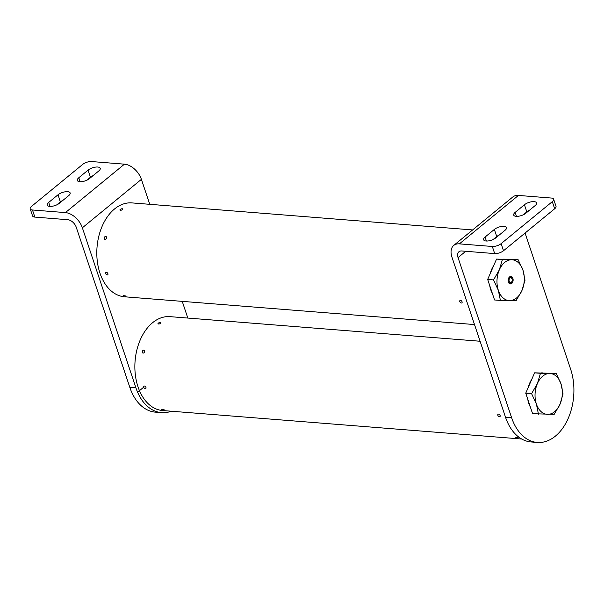 <?xml version="1.0" encoding="UTF-8"?>
<svg xmlns="http://www.w3.org/2000/svg" width="604" height="604" viewBox="0 0 604 604"><rect width="100%" height="100%" fill="white"/><g stroke="black" fill="none" stroke-linecap="round" stroke-linejoin="round"><path stroke-width="0.91" d="M480.097 341.252L170.003 316.647A47.089 31.302 94.5 0 0 140.702 338.874A47.089 31.302 94.5 0 0 137.991 386.794A47.089 31.302 94.5 0 0 162.559 410.524L521.713 439.025M500.112 415.529A1.525 0.959 -129.4 0 0 498.587 414.125A1.525 0.959 -129.4 0 0 497.817 415.242A1.525 0.959 -129.4 0 0 497.847 415.348A1.525 0.959 -129.4 0 0 498.949 416.624A1.525 0.959 -129.4 0 0 500.112 415.529M518.073 437.636L515.461 437.251L518.073 437.636M158.301 323.155A1.525 0.612 -18.5 0 0 158.052 323.427A1.525 0.612 -18.5 0 0 158.739 324.001A1.525 0.612 -18.5 0 0 160.573 323.336A1.525 0.612 -18.5 0 0 160.649 322.559A1.525 0.612 -18.5 0 0 158.301 323.155M142.302 351.543A1.525 1.11 -67.2 0 0 143.103 353.098A1.525 1.11 -67.2 0 0 144.567 351.717A1.525 1.11 -67.2 0 0 143.767 350.161A1.525 1.11 -67.2 0 0 142.302 351.543M143.684 387.239A1.525 0.959 -129.4 0 0 144.786 388.515A1.525 0.959 -129.4 0 0 145.957 387.421A1.525 0.959 -129.4 0 0 144.424 386.016A1.525 0.959 -129.4 0 0 143.654 387.134A1.525 0.959 -129.4 0 0 143.684 387.239M161.638 409.346L164.228 409.814L161.638 409.346M79.811 181.713A7.173 2.892 161.5 0 1 77.32 180.453A7.173 2.892 161.5 0 1 78.784 177.75L88.071 170.132A7.173 2.892 161.5 0 1 95.258 167.142A7.173 2.892 161.5 0 1 100.219 168.282A7.173 2.892 161.5 0 1 98.754 170.977L89.468 178.603A7.173 2.892 161.5 0 1 79.811 181.713M49.739 206.379A7.173 2.892 161.5 0 1 47.248 205.118A7.173 2.892 161.5 0 1 48.705 202.423L57.999 194.798A7.173 2.892 161.5 0 1 65.187 191.808A7.173 2.892 161.5 0 1 70.147 192.948A7.173 2.892 161.5 0 1 68.682 195.651L59.396 203.269A7.173 2.892 161.5 0 1 49.739 206.379M32.48 209.988L65.406 212.6L124.454 164.167L91.521 161.547A6.553 2.635 -18.5 0 0 82.703 164.394L31.536 206.372A6.553 2.635 -18.5 0 0 30.2 208.833A6.553 2.635 -18.5 0 0 32.48 209.988L34.858 217.093L67.784 219.713A8.192 5.157 50.6 0 1 76.263 227.3L129.83 387.391A49.135 32.661 94.5 0 0 155.462 412.154L161.562 412.638A49.135 32.661 94.5 0 0 171.34 411.218M65.406 212.6A16.376 10.306 50.6 0 1 82.363 227.784L135.93 387.874A49.135 32.661 94.5 0 0 161.562 412.638M124.454 164.167A16.376 10.306 50.6 0 1 141.404 179.35L149.762 204.318M182.234 301.366L187.821 318.059M86.848 180.196L90.449 177.236A7.173 2.892 161.5 0 1 93.069 175.643M56.768 204.869L60.377 201.91A7.173 2.892 161.5 0 1 62.997 200.309M34.858 217.093A6.553 2.635 161.5 0 1 32.578 215.945L30.2 208.833M504.023 226.319A7.173 2.892 161.5 0 1 506.514 227.58A7.173 2.892 161.5 0 1 505.05 230.275L495.763 237.901A7.173 2.892 161.5 0 1 488.576 240.89A7.173 2.892 161.5 0 1 483.615 239.75A7.173 2.892 161.5 0 1 485.08 237.047L494.366 229.429A7.173 2.892 161.5 0 1 504.023 226.319M534.095 201.645A7.173 2.892 161.5 0 1 536.586 202.906A7.173 2.892 161.5 0 1 535.129 205.609L525.835 213.227A7.173 2.892 161.5 0 1 518.647 216.217A7.173 2.892 161.5 0 1 513.694 215.077A7.173 2.892 161.5 0 1 515.152 212.382L524.438 204.756A7.173 2.892 161.5 0 1 534.095 201.645M525.08 233.053L570.652 369.248A49.135 32.661 -85.5 0 1 567.82 419.251A49.135 32.661 -85.5 0 1 537.243 442.453A49.135 32.661 -85.5 0 1 511.603 417.689L458.043 257.598A8.192 5.157 -129.4 0 1 458.942 251.747A8.192 5.157 -129.4 0 1 461.758 250.97L494.691 253.589L492.313 246.477L459.38 243.865A16.376 10.306 -129.4 0 0 453.747 245.42A16.376 10.306 -129.4 0 0 451.943 257.115L505.503 417.205L511.603 417.689M553.634 199.192L556.012 206.304A6.553 2.635 161.5 0 1 554.676 208.765L552.298 201.661A6.553 2.635 -18.5 0 0 553.634 199.192A6.553 2.635 -18.5 0 0 551.361 198.044L518.428 195.432A16.376 10.306 -129.4 0 0 512.796 196.979L453.747 245.42M537.243 442.453L531.143 441.962A49.135 32.661 -85.5 0 1 505.503 417.205M552.298 201.661L501.131 243.638L503.51 250.743A6.553 2.635 161.5 0 1 494.691 253.589M492.313 246.477A6.553 2.635 -18.5 0 0 501.131 243.638M554.676 208.765L503.51 250.743M493.143 239.494L496.745 236.542A7.173 2.892 161.5 0 1 499.372 234.941M523.215 214.828L526.816 211.868A7.173 2.892 161.5 0 1 529.444 210.268M472.622 229.943L131.951 202.906A47.089 31.302 94.5 0 0 102.642 225.133A47.089 31.302 94.5 0 0 99.932 273.053A47.089 31.302 94.5 0 0 124.5 296.783L474.51 324.559M462.06 301.789A1.525 0.959 -129.4 0 0 460.527 300.384A1.525 0.959 -129.4 0 0 459.757 301.502A1.525 0.959 -129.4 0 0 459.787 301.607A1.525 0.959 -129.4 0 0 460.89 302.883A1.525 0.959 -129.4 0 0 462.06 301.789M120.249 209.422A1.525 0.612 -18.5 0 0 120 209.686A1.525 0.612 -18.5 0 0 120.679 210.26A1.525 0.612 -18.5 0 0 122.514 209.596A1.525 0.612 -18.5 0 0 122.589 208.818A1.525 0.612 -18.5 0 0 120.249 209.422M104.243 237.802A1.525 1.11 -67.2 0 0 105.043 239.358A1.525 1.11 -67.2 0 0 106.515 237.984A1.525 1.11 -67.2 0 0 105.715 236.421A1.525 1.11 -67.2 0 0 104.243 237.802M105.625 273.499A1.525 0.959 -129.4 0 0 106.727 274.775A1.525 0.959 -129.4 0 0 107.897 273.68A1.525 0.959 -129.4 0 0 106.364 272.276A1.525 0.959 -129.4 0 0 105.594 273.393A1.525 0.959 -129.4 0 0 105.625 273.499M123.586 295.613L126.176 296.073L123.586 295.613M512.887 278.338A3.752 2.491 -85.5 0 1 511.724 283.45A3.752 2.491 -85.5 0 1 508.379 282.038A3.752 2.491 -85.5 0 1 508.289 281.721A3.752 2.491 -85.5 0 1 508.56 278.308A3.752 2.491 -85.5 0 1 510.81 276.443A3.752 2.491 -85.5 0 1 512.887 278.338M508.251 281.562A3.095 2.061 94.5 0 0 508.289 281.675A3.095 2.061 94.5 0 0 509.904 283.238A3.095 2.061 94.5 0 0 512.064 281.102M512.192 279.516A3.095 2.061 94.5 0 0 512.003 278.625A3.095 2.061 94.5 0 0 510.388 277.07A3.095 2.061 94.5 0 0 508.493 278.467M504.642 259.176L504.725 259.184A20.476 13.613 94.5 0 0 504.642 259.176A20.476 13.613 94.5 0 0 503.328 259.169M493.732 265.549A20.476 13.613 94.5 0 0 490.289 273.461M489.716 285.541A20.476 13.613 94.5 0 0 490.72 289.678A20.476 13.613 94.5 0 0 492.32 293.325M518.141 259.728L496.548 259.093L492.109 269.271L487.677 279.448L494.548 299.969L500.406 300.437L516.141 300.603L521.931 290.539L525.004 280.256L522.936 270.101L518.141 259.728L502.407 259.561L499.334 269.845L493.536 279.916L498.33 290.282L500.406 300.437M487.677 279.448L493.536 279.916M496.548 259.093L502.407 259.561M498.33 290.282A20.476 13.613 -85.5 0 1 499.334 269.845A20.476 13.613 94.5 0 1 511.633 259.758A20.476 13.613 94.5 0 1 522.936 270.101A20.476 13.613 94.5 0 1 521.931 290.539A20.476 13.613 94.5 0 1 509.633 300.626A20.476 13.613 94.5 0 1 498.33 290.282M527.775 399.282A20.476 13.613 94.5 0 0 528.779 403.419A20.476 13.613 94.5 0 0 530.38 407.058M556.193 373.468L534.6 372.834L525.737 393.189L532.6 413.71L554.193 414.344L559.991 404.28L563.064 393.989L560.988 383.842L556.193 373.468L540.459 373.302L537.394 383.585L531.596 393.649L536.39 404.023L538.458 414.178M525.737 393.189L531.596 393.649M534.6 372.834L540.459 373.302M542.702 372.917L542.777 372.925A20.476 13.613 94.5 0 0 542.702 372.917A20.476 13.613 94.5 0 0 541.38 372.91M531.792 379.289A20.476 13.613 94.5 0 0 528.341 387.202M560.988 383.842A20.476 13.613 -85.5 0 1 559.991 404.28A20.476 13.613 94.5 0 1 547.692 414.367A20.476 13.613 94.5 0 1 536.39 404.023A20.476 13.613 94.5 0 1 537.394 383.585A20.476 13.613 94.5 0 1 549.693 373.491A20.476 13.613 94.5 0 1 560.988 383.842M509.195 281.366A2.393 1.593 94.5 0 0 510.448 282.574A2.393 1.593 94.5 0 0 511.958 281.388A2.393 1.593 94.5 0 0 512.132 279.214A2.393 1.593 94.5 0 0 512.071 279.01A2.393 1.593 94.5 0 0 510.825 277.81A2.393 1.593 94.5 0 0 509.338 278.935A2.393 1.593 94.5 0 0 509.195 281.366M78.784 177.75L80.113 181.728M48.705 202.423L50.041 206.402M135.93 387.874L129.83 387.391M82.363 227.784L141.404 179.35M57.999 194.798L60.377 201.91M88.071 170.132L90.449 177.236M518.428 195.432L459.38 243.865M465.729 251.287L458.043 257.598M515.152 212.382L516.48 216.36M524.438 204.756L526.816 211.868M494.366 229.429L496.745 236.542M485.08 237.047L486.409 241.026M143.631 387.239L137.591 392.223L143.631 387.239"/></g></svg>
